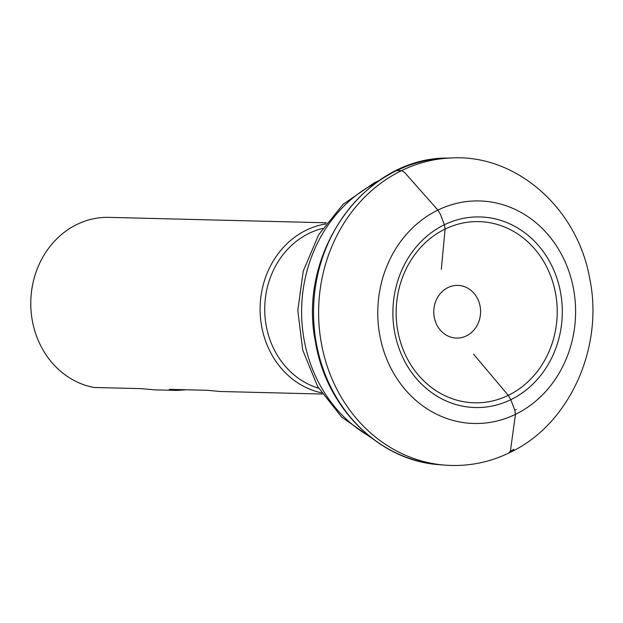 <?xml version="1.0" encoding="UTF-8"?>
<svg xmlns="http://www.w3.org/2000/svg" width="623" height="623" viewBox="0 0 623 623"><rect width="100%" height="100%" fill="white"/><g stroke="black" fill="none" stroke-linecap="round" stroke-linejoin="round"><path stroke-width="0.93" d="M532.307 384.648A95.327 84.705 -88.6 0 1 510.813 399.701A95.327 84.705 -88.6 0 1 392.895 310.815A95.327 84.705 -88.6 0 1 514.045 225.954A95.327 84.705 -88.6 0 1 532.307 384.648M508.936 452.828L510.393 451.13L515.47 414.342L514.824 410.261L516.233 409.56A106.837 94.937 -88.6 0 1 514.824 410.261L510.813 399.701L508.267 395.364L473.55 354.144M322.325 394.04L220.534 391.493L207.07 390.294L169.37 389.352L177.454 390.419L186.308 389.772M321.538 392.84A85.647 76.107 -88.6 0 1 260.141 306.812A85.647 76.107 -88.6 0 1 325.751 223.953M326.6 222.8L109.025 217.365A85.647 76.107 91.4 0 0 31.15 294.998A85.647 76.107 91.4 0 0 93.972 387.467L141.094 388.643L154.566 389.85L177.454 390.419M441.333 269.338L445.095 229.069L444.37 224.786L440.36 214.226L437.891 210.099L404.491 172.345L401.703 170.546L396.469 170.686M444.059 465.054L440.056 464.735A153.531 136.429 -88.6 0 1 313.587 308.144A153.531 136.429 -88.6 0 1 447.719 158.071L451.73 157.946C515.93 154.286 577.085 207.786 589.576 277.819C604.178 346.279 570.286 422.776 512.324 451.325C490.597 462.414 467.842 466.993 444.059 465.054A153.834 136.694 -88.6 0 1 318.665 308.276A153.834 136.694 -88.6 0 1 451.73 157.946M529.355 380.419A90.623 80.531 -88.6 0 1 508.267 395.364A90.623 80.531 -88.6 0 1 396.158 311.189A90.623 80.531 -88.6 0 1 510.813 229.91A90.623 80.531 -88.6 0 1 529.355 380.419M515.47 414.342A111.299 98.909 -88.6 0 1 378.029 304.764A111.299 98.909 -88.6 0 1 528.281 216.929A111.299 98.909 -88.6 0 1 528.047 406.99A111.299 98.909 -88.6 0 1 515.47 414.342M510.393 451.13L513.936 449.339A151.926 135.004 -88.6 0 1 510.393 451.13M322.644 228.423A82.22 73.062 91.4 0 0 309.14 233.314A82.22 73.062 91.4 0 0 264.9 314.895A82.22 73.062 91.4 0 0 318.649 388.222M375.879 182.882A140.463 124.818 91.4 0 0 301.657 307.848A140.463 124.818 91.4 0 0 369.548 436.357M447.992 287.553A26.353 23.417 91.4 0 0 443.109 332.892A26.353 23.417 91.4 0 0 480.419 314.747A26.353 23.417 91.4 0 0 447.992 287.553M440.056 464.735C379.796 461.269 326.164 408.182 315.518 342.167C296.937 252.626 364.953 157.237 447.719 158.071M372.85 438.935L341.669 417.075L317.699 386.61L302.731 350.134L297.802 310.581L303.245 271.06L318.688 234.692L343.016 204.383L374.439 182.718L379.306 180.475"/></g></svg>
